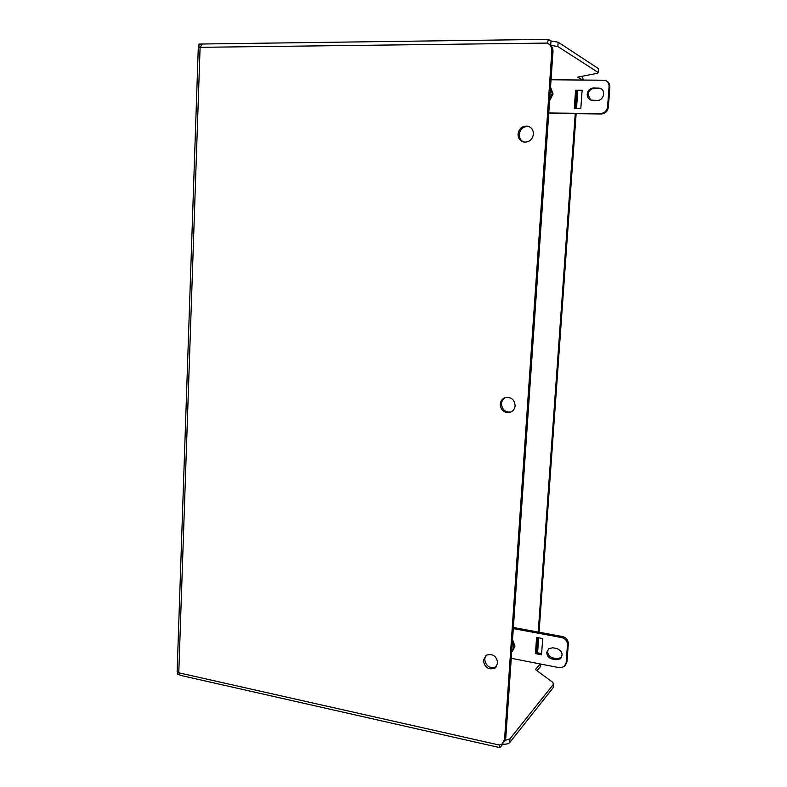 <?xml version="1.0" encoding="UTF-8"?>
<svg xmlns="http://www.w3.org/2000/svg" width="787" height="787" viewBox="0 0 787 787"><rect width="100%" height="100%" fill="white"/><g stroke="black" fill="none" stroke-linecap="round" stroke-linejoin="round"><path stroke-width="1.18" d="M523.768 142.014C519.961 140.863 518.053 138.168 518.043 133.947C519.154 128.232 522.43 125.645 527.88 126.186C531.589 127.405 533.429 130.081 533.429 134.223C532.337 139.84 529.12 142.437 523.768 142.014C520.689 140.509 519.194 137.961 519.263 134.361C520.374 128.675 523.64 126.087 529.08 126.628L529.218 126.658M496.567 666.589L496.144 666.884C489.681 668.842 485.845 666.235 484.635 659.044L485.943 655.463M497.778 663.136L494.905 668.163C488.432 670.121 484.585 667.494 483.366 660.293L486.346 655.197C492.78 653.348 496.597 655.994 497.778 663.136M511.176 411.926L510.773 412.034C505.087 412.378 501.988 409.604 501.486 403.701C501.772 400.819 503.168 398.743 505.657 397.465M515.121 405.797C514.688 409.319 512.839 411.562 509.553 412.516C503.847 412.87 500.739 410.076 500.237 404.164C500.68 400.563 502.588 398.301 505.982 397.396C511.599 397.16 514.649 399.953 515.121 405.797M550.536 87.111L553.074 93.958L549.601 100.766M550.507 87.603L552.208 93.525L549.69 99.428M593.703 87.888L600.147 88.272C606.295 90.289 603.718 100.815 597.195 100.431L590.939 100.087C588.401 99.014 587.161 97.027 587.21 94.125C587.85 90.338 590.014 88.252 593.703 87.888L594.529 88.36C590.84 88.734 588.686 90.8 588.046 94.578L590.604 99.949M512.485 651.223L514.934 646.216L512.544 639.575M512.416 641.494L514.019 647.15L511.688 652.059M548.48 648.842L547.673 651.282C547.762 654.715 549.503 656.929 552.887 657.922L552.002 658.955L556.104 659.752L560.265 658.857C563.462 654.479 562.351 651.056 556.93 648.557L552.818 647.78L548.785 648.616L546.778 652.295C546.867 655.738 548.608 657.962 552.002 658.955M179.18 674.764L177.596 674.41L177.655 672.541M513.301 628.597L561.711 637.559C565.45 638.621 567.368 641.051 567.466 644.848L566.128 662.821L564.092 666.707L559.478 667.72L511.255 658.306M513.38 627.485L562.577 636.565L561.711 637.559M567.466 644.848L568.312 643.845C568.214 640.057 566.306 637.637 562.577 636.565M568.312 643.845L566.974 661.769L566.128 662.821M565.341 665.31L566.974 661.769M556.104 659.752L556.98 658.709L561.446 657.548M556.98 658.709L552.887 657.922M541.535 654.784L542.696 638.562L536.586 637.431L535.435 653.613L541.535 654.784M541.613 653.603L536.36 652.6L535.435 653.613M536.36 652.6L537.432 637.588M541.023 664.12L540.02 667.199L536.98 670.721M505.077 740.419L509.937 738.836L553.468 684.237L552.808 682.339L535.396 669.55L540.256 663.972M502.883 743.292L502.824 744.177C506.218 744.364 508.5 743.843 509.671 742.613L553.222 687.612L553.684 683.775M502.824 744.177L499.902 747.64L499.312 745.043L502.244 743.863L504.585 739.327L551.854 50.86L552.986 51.558C553.084 48.155 551.756 45.685 549.001 44.131M548.736 113.377L601.229 113.967C605.272 113.603 607.643 111.351 608.361 107.219L609.856 87.15C609.955 84.376 608.863 82.32 606.6 80.992M548.755 112.984L600.422 113.554C604.475 113.19 606.856 110.937 607.574 106.786L609.069 86.668C609.148 83.619 607.879 81.474 605.262 80.244L551.038 79.782M582.537 76.182L583.098 79.782M594.529 88.36L598.927 88.37L598.12 87.898M601.376 88.931L598.927 88.37M575.199 108.311L576.448 90.682L582.095 90.702M575.582 90.22L582.124 90.239L580.826 108.36L574.294 108.301L575.582 90.22L576.448 90.682M557.855 46.541L558.16 42.183L550.998 40.963L550.703 45.331L557.855 46.541L598.356 72.571L597.451 73.289L577.678 77.126L582.223 79.782M598.533 72.778L598.632 68.744L598.356 72.571M558.16 42.183L598.632 68.744M202.269 44.052L200.095 47.318L198.285 47.673L177.134 671.616L178.777 672.796L180.026 675.276L499.666 747.591M551.854 50.86C551.923 47.181 550.418 44.613 547.329 43.167L548.45 39.35L550.998 40.963M198.914 46.718L199.003 44.092L201.59 44.052M503.778 742.092L505.785 737.842L552.986 51.558M536.764 652.669L537.836 637.657M538.229 632.069L575.248 113.672M575.631 108.311L576.891 90.682M537.6 652.836L538.672 637.814M539.065 632.227L576.133 113.682M576.517 108.321L577.776 90.692M550.172 92.384L549.897 96.388M553.468 684.237L553.222 687.612M509.937 738.836L509.671 742.613M600.422 113.554L601.229 113.967M607.574 106.786L608.361 107.219M609.069 86.668L609.856 87.15M547.142 43.088L200.095 47.318L178.777 672.796L499.312 745.043M505.785 737.842L504.585 739.327M494.905 668.163L496.144 666.884M509.553 412.516L510.773 412.034M560.265 658.857L561.131 657.814M600.147 88.272L600.953 88.754M202.023 44.003L548.332 39.35M527.88 126.186L529.08 126.628"/></g></svg>
